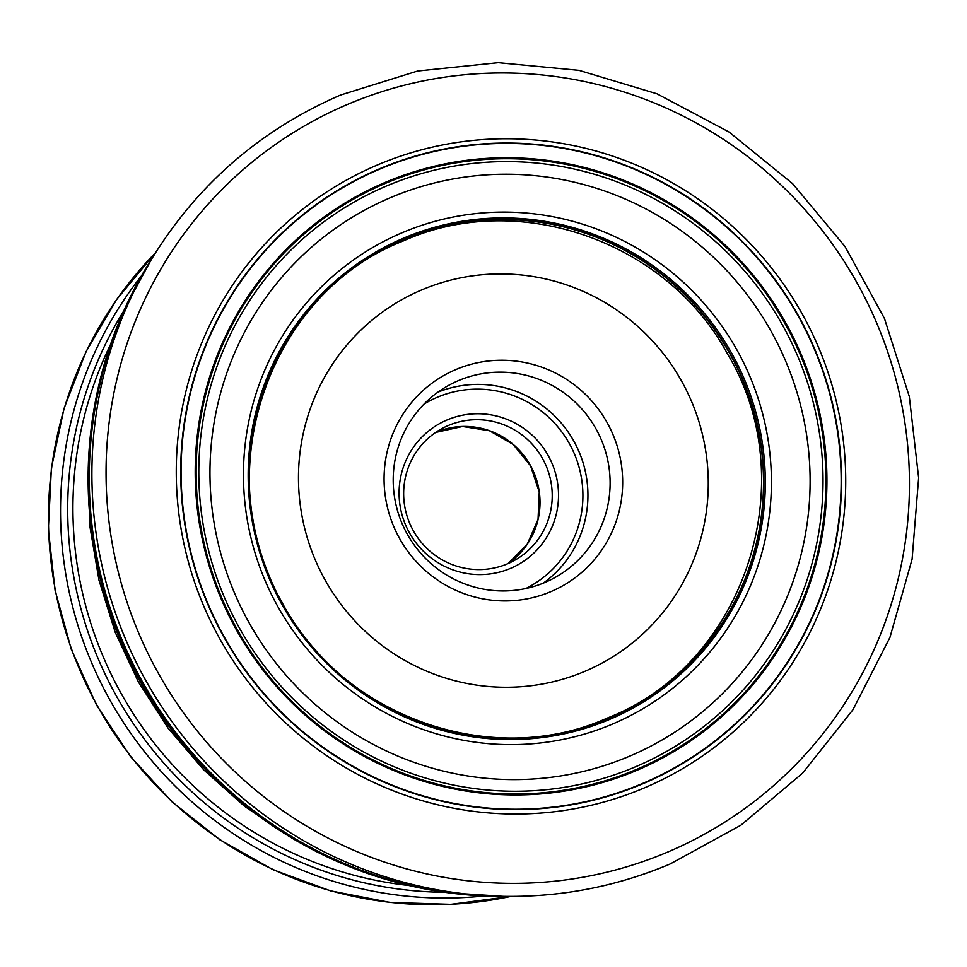 <?xml version="1.0" encoding="UTF-8"?>
<svg xmlns="http://www.w3.org/2000/svg" width="967" height="967" viewBox="0 0 967 967"><rect width="100%" height="100%" fill="white"/><g stroke="black" fill="none" stroke-linecap="round" stroke-linejoin="round"><path stroke-width="1.45" d="M448.313 425.516A75.221 74.012 61.1 0 0 441.581 428.792A75.221 74.012 61.1 0 0 411.398 527.039A75.221 74.012 61.1 0 0 507.566 563.773A75.221 74.012 61.1 0 0 514.299 560.485A75.221 74.012 61.1 0 0 544.481 462.25A75.221 74.012 61.1 0 0 448.313 425.516M510.588 568.342A80.708 79.415 61.1 0 0 551.903 463.12A80.708 79.415 61.1 0 0 447.008 419.992A80.708 79.415 61.1 0 0 405.693 525.214A80.708 79.415 61.1 0 0 510.588 568.342M458.406 380.635A109.815 108.038 -118.9 0 1 598.803 434.243A109.815 108.038 -118.9 0 1 554.732 577.674A109.815 108.038 -118.9 0 1 544.904 582.46A109.815 108.038 -118.9 0 1 404.508 528.84A109.815 108.038 -118.9 0 1 448.579 385.422A109.815 108.038 -118.9 0 1 458.406 380.635M455.795 369.587A120.79 118.844 -118.9 0 1 612.776 434.123A120.79 118.844 -118.9 0 1 550.948 591.599A120.79 118.844 -118.9 0 1 393.968 527.063A120.79 118.844 -118.9 0 1 455.795 369.587M503.517 896.349L448.652 892.807L394.645 881.892L342.499 863.785L293.134 838.812L247.455 807.445L206.273 770.228L170.349 727.849L140.312 681.082L116.729 630.738L100 577.758L90.439 523.087L88.215 467.714L93.388 412.643L105.838 358.866L125.359 307.349L151.589 259.023A413.525 406.865 61.1 0 0 140.372 681.046A413.525 406.865 61.1 0 0 503.469 896.349M386.437 186.027A316.016 310.915 -118.9 0 1 797.134 354.865A316.016 310.915 -118.9 0 1 635.379 766.843A316.016 310.915 61.1 0 1 224.682 598.005A316.016 310.915 61.1 0 1 386.437 186.027M385.229 182.775A319.461 314.311 -118.9 0 1 800.41 353.451A319.461 314.311 -118.9 0 1 636.89 769.925A319.461 314.311 61.1 0 1 221.721 599.25A319.461 314.311 61.1 0 1 385.229 182.775M103.179 590.003A401.909 395.43 61.1 0 0 197.606 761.017M110.323 344.989A375.716 369.66 61.1 0 0 408.775 885.482M444.772 892.275A379.511 373.395 -118.9 0 1 115.653 694.693A379.511 373.395 -118.9 0 1 123.74 310.915M484.129 895.95A383.512 377.335 -118.9 0 1 108.993 698.367A383.512 377.335 -118.9 0 1 141.593 275.643M510.878 896.409A383.512 377.335 -118.9 0 1 96.918 705.04A383.512 377.335 -118.9 0 1 155.457 252.762M508.038 563.568A75.221 74.012 61.1 0 0 530.641 465.828A75.221 74.012 61.1 0 0 436.105 432.249A75.221 74.012 61.1 0 0 435.633 432.454L462.564 426.483L489.471 430.75L513.211 444.482L530.581 465.864L539.248 492.01L538.039 519.412L527.148 544.373L508.026 563.568M423.981 404.133A105.415 103.723 -118.9 0 1 437.277 397.292A105.415 103.723 -118.9 0 1 573.032 450.815A105.415 103.723 -118.9 0 1 525.794 588.528M437.858 392.203A109.815 108.038 -118.9 0 1 574.06 441.556A109.815 108.038 -118.9 0 1 543.285 583.137M421.66 289.943A207.458 204.11 61.1 0 0 315.472 560.401A207.458 204.11 61.1 0 0 585.083 671.243A207.458 204.11 -118.9 0 0 691.272 400.785A207.458 204.11 -118.9 0 0 421.66 289.943M146.44 267.774L143.309 273.238A414.48 407.808 61.1 0 0 487.066 895.78L493.363 896.046C554.744 898.476 613.634 887.815 670.034 864.039L740.867 825.214L802.634 773.104L852.979 709.693L889.93 637.458L912.111 559.168L918.65 477.819L909.318 396.543L884.454 318.457L845.037 246.561L792.577 183.609L729.07 132.032L656.968 93.787L579.015 70.361L498.235 62.674L417.708 71.002L340.553 95.032C257.113 131.294 192.409 188.879 146.44 267.774A418.3 411.567 61.1 0 0 493.363 896.046M403.771 239.671A260.389 256.195 61.1 0 0 270.482 579.136A260.389 256.195 61.1 0 0 608.884 718.251A260.389 256.195 -118.9 0 0 742.173 378.798A260.389 256.195 -118.9 0 0 403.771 239.671M403.759 239.405A260.619 256.424 -118.9 0 1 742.475 378.653A260.619 256.424 -118.9 0 1 609.065 718.421A260.619 256.424 61.1 0 1 270.361 579.173A260.619 256.424 61.1 0 1 403.759 239.405M403.626 238.148A261.791 257.573 61.1 0 0 269.624 579.451A261.791 257.573 61.1 0 0 609.851 719.327A261.791 257.573 -118.9 0 0 743.865 378.024A261.791 257.573 -118.9 0 0 403.626 238.148M402.163 232.733A267.279 262.976 -118.9 0 1 749.522 375.534A267.279 262.976 -118.9 0 1 612.715 723.981A267.279 262.976 61.1 0 1 265.357 581.179A267.279 262.976 61.1 0 1 402.163 232.733M390.366 197.703A303.831 298.936 61.1 0 0 234.848 593.798A303.831 298.936 61.1 0 0 629.698 756.134A303.831 298.936 -118.9 0 0 785.216 360.038A303.831 298.936 -118.9 0 0 390.366 197.703M385.458 183.343A318.844 313.707 61.1 0 0 222.265 599.02A318.844 313.707 61.1 0 0 636.637 769.369A318.844 313.707 -118.9 0 0 799.83 353.704A318.844 313.707 -118.9 0 0 385.458 183.343M385.096 182.449A319.811 314.65 61.1 0 0 221.407 599.383A319.811 314.65 61.1 0 0 637.023 770.252A319.811 314.65 -118.9 0 0 800.724 353.318A319.811 314.65 -118.9 0 0 385.096 182.449M379.487 169.225A334.171 328.78 -118.9 0 1 813.779 347.769A334.171 328.78 -118.9 0 1 642.729 783.415A334.171 328.78 61.1 0 1 208.449 604.883A334.171 328.78 61.1 0 1 379.487 169.225M379.342 168.899A334.534 329.143 61.1 0 0 208.11 605.016A334.534 329.143 61.1 0 0 642.874 783.753A334.534 329.143 -118.9 0 0 814.105 347.624A334.534 329.143 -118.9 0 0 379.342 168.899M377.517 164.934A338.909 333.446 -118.9 0 1 817.961 346.005A338.909 333.446 -118.9 0 1 644.493 787.839A338.909 333.446 61.1 0 1 204.037 606.768A338.909 333.446 61.1 0 1 377.517 164.934M347.552 104.412A406.72 400.169 61.1 0 0 139.369 634.642A406.72 400.169 61.1 0 0 667.955 851.951A406.72 400.169 -118.9 0 0 876.138 321.709A406.72 400.169 -118.9 0 0 347.552 104.412M289.81 836.818L244.494 806.236L203.674 769.792L168.113 728.151L138.474 682.098L115.278 632.466L98.985 580.2L89.871 526.241L88.13 471.594M511.011 896.409L450.9 904.326L390.185 902.453L330.424 890.825L273.153 869.768L219.847 839.791L171.86 801.703L130.436 756.448L96.603 705.209L71.256 649.292L55.034 590.124L48.35 529.227L51.384 468.149L64.052 408.461L86.051 351.686L116.802 299.299L155.53 252.641M403.239 240.976C267.992 293.666 207.035 473.31 281.397 601.196C340.952 716.644 491.587 770.361 607.76 717.877C744.409 664.704 804.749 482.231 727.68 354.248C667 240.94 518.167 189.121 403.239 240.976"/></g></svg>
